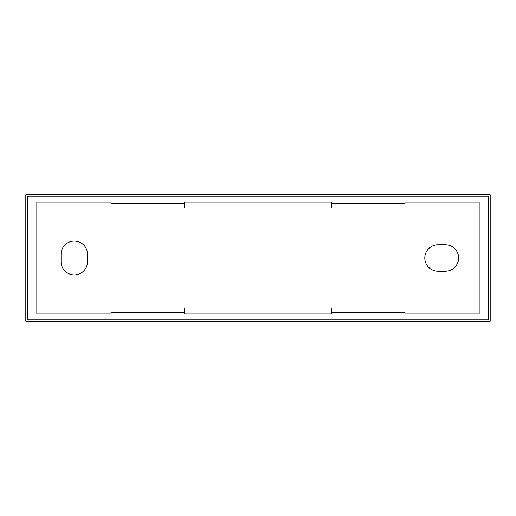 <?xml version="1.0" encoding="UTF-8"?>
<svg xmlns="http://www.w3.org/2000/svg" width="516" height="516" viewBox="0 0 516 516"><rect width="100%" height="100%" fill="white"/><g stroke="black" fill="none" stroke-linecap="round" stroke-linejoin="round"><path stroke-width="0.39" stroke-dasharray="2.58 1.94" d="M25.8 321.191L490.2 321.191L490.2 194.809L25.8 194.809L25.8 321.191M61.069 254.324L61.069 261.676A13.229 13.229 0 0 0 74.298 274.899A13.229 13.229 0 0 0 87.526 261.676L87.526 254.324A13.229 13.229 0 0 0 74.298 241.101A13.229 13.229 0 0 0 61.069 254.324M438.026 244.771A13.229 13.229 0 0 0 424.803 258A13.229 13.229 0 0 0 438.026 271.229L445.379 271.229A13.229 13.229 0 0 0 458.601 258A13.229 13.229 0 0 0 445.379 244.771L438.026 244.771M27.271 196.274L488.729 196.274L488.729 319.726L27.271 319.726L27.271 196.274M111.037 202.156L184.522 202.156L111.037 202.156L111.037 208.032L184.522 208.032L184.522 202.156M331.478 202.156L404.963 202.156L331.478 202.156L331.478 208.032L404.963 208.032L404.963 202.156M36.823 202.156L36.823 313.844M404.963 313.844L331.478 313.844L404.963 313.844L404.963 307.968L331.478 307.968L331.478 313.844M184.522 313.844L111.037 313.844L184.522 313.844L184.522 307.968L111.037 307.968L111.037 313.844M479.177 313.844L479.177 202.156"/><path stroke-width="0.77" d="M25.8 321.191L490.2 321.191L490.2 194.809L25.8 194.809L25.8 321.191M61.069 261.676L61.069 254.324A13.229 13.229 0 0 1 74.298 241.101A13.229 13.229 0 0 1 87.526 254.324L87.526 261.676A13.229 13.229 0 0 1 74.298 274.899A13.229 13.229 0 0 1 61.069 261.676M438.026 244.771A13.229 13.229 0 0 0 424.803 258A13.229 13.229 0 0 0 438.026 271.229L445.379 271.229A13.229 13.229 0 0 0 458.601 258A13.229 13.229 0 0 0 445.379 244.771L438.026 244.771M331.478 312.741L331.478 307.968L404.963 307.968L404.963 312.741L331.478 312.741L331.478 313.844L184.522 313.844L331.478 313.844M404.963 203.259L404.963 208.032L331.478 208.032L331.478 203.259L404.963 203.259L404.963 202.156L479.177 202.156L404.963 202.156M27.271 196.274L488.729 196.274L488.729 319.726L27.271 319.726L27.271 196.274M184.522 203.259L184.522 208.032L111.037 208.032L111.037 203.259L184.522 203.259L184.522 202.156L331.478 202.156L184.522 202.156M36.823 202.156L111.037 202.156L36.823 202.156L36.823 313.844L111.037 313.844L36.823 313.844M479.177 313.844L404.963 313.844L479.177 313.844L479.177 202.156M404.963 312.741L404.963 313.844M184.522 312.741L111.037 312.741L111.037 307.968L184.522 307.968L184.522 313.844M111.037 313.844L111.037 312.741M111.037 203.259L111.037 202.156M331.478 203.259L331.478 202.156"/></g></svg>
